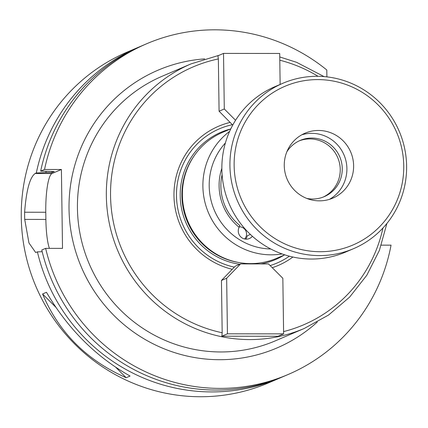 <?xml version="1.0" encoding="UTF-8"?>
<svg xmlns="http://www.w3.org/2000/svg" width="428" height="428" viewBox="0 0 428 428"><rect width="100%" height="100%" fill="white"/><g stroke="black" fill="none" stroke-linecap="round" stroke-linejoin="round"><path stroke-width="0.64" d="M232.741 125.088L219.083 111.216L218.355 58.93L217.932 55.795L223.518 53.404L279.703 53.468L280.137 84.439M219.083 111.216L224.293 108.985L223.518 53.404M235.566 120.273L224.293 108.985M283.62 333.872L278.029 336.264L221.843 336.205L222.18 332.749L221.447 280.463L235.25 266.195L240.59 263.905L268.506 263.937L282.844 278.296L283.62 333.872L227.434 333.813L226.658 278.232L240.59 263.905M272.272 267.703A75.724 74.14 66.8 0 0 292.88 257.019M270.148 265.579A73.038 71.513 66.8 0 0 289.392 256.185M221.447 280.463L226.658 278.232M221.843 336.205L227.434 333.813M232.345 124.692A73.038 71.513 66.8 0 0 176.48 195.847A73.038 71.513 66.8 0 0 234.335 267.131M244.639 238.963A7.196 7.046 66.8 0 0 239.268 226.792M245.688 239.124A8.095 7.923 66.8 0 0 247.282 235.758L250.38 234.432M252.386 236.277A8.095 7.923 -113.2 0 1 239.15 227.284L239.867 225.529A50.36 49.311 66.8 0 1 222.095 174.603M221.854 168.322A53.061 51.954 66.8 0 0 239.15 227.284M230.243 122.392A75.724 74.14 66.8 0 0 173.977 195.789A75.724 74.14 66.8 0 0 232.292 269.308M230.815 128.839L222.737 132.295A68.528 67.1 66.8 0 0 183.906 208.725A68.528 67.1 66.8 0 0 250.658 263.6A68.528 67.1 66.8 0 0 276.67 258.293L284.748 254.837M326.896 76.874L326.799 69.994A179.862 176.111 66.8 0 0 146.654 43.752A179.862 176.111 66.8 0 0 44.539 169.472L61.407 169.488L62.509 248.374L45.636 248.358A179.862 176.111 66.8 0 0 288.221 374.457A179.862 176.111 66.8 0 0 391.048 245.158L381.305 245.142M126.174 377.721C86.665 360.274 58.797 332.358 42.565 293.972L46.465 292.303C67.683 328.549 95.556 356.465 130.069 376.052L126.174 377.721L115.774 367.304M55.817 307.245L42.565 293.972M146.654 43.752L142.786 45.411A179.862 176.111 66.8 0 0 40.671 171.125L44.539 169.472M51.997 171.537A165.476 162.019 66.8 0 0 51.745 172.618L54.27 171.537L40.671 171.125M46.117 171.414A171.312 167.733 66.8 0 0 45.85 172.607L51.745 172.618M42.174 251.691L37.407 251.883A179.862 176.111 66.8 0 0 211.705 391.92A179.862 176.111 66.8 0 0 279.987 377.983A179.862 176.111 66.8 0 0 282.159 377.031M140.614 46.358A179.862 176.111 66.8 0 0 138.421 47.278L127.159 52.098A179.862 176.111 66.8 0 0 25.247 252.702A179.862 176.111 66.8 0 0 200.448 396.74A179.862 176.111 66.8 0 0 268.725 382.803L279.987 377.983M37.407 251.883L35.658 252.499L28.954 242.965L24.712 219.404A179.862 176.111 -113.2 0 1 24.61 212.229C26.317 190.289 29.821 177.379 35.123 173.501L36.305 172.992L45.85 172.607M138.421 47.278A179.862 176.111 66.8 0 0 36.305 172.992M49.418 248.363A35.973 6.741 90.1 0 1 45.876 219.425L45.775 212.251A35.973 6.741 90.1 0 1 51.997 173.517L61.407 169.488M45.636 248.358L41.773 250.011A179.862 176.111 66.8 0 0 284.353 376.11L288.221 374.457M323.236 197.057A30.575 29.939 66.8 0 0 337.724 157.616A30.575 29.939 66.8 0 0 299.188 140.876M282.876 83.267L274.813 86.718A89.933 88.056 66.8 0 0 223.855 187.02A89.933 88.056 66.8 0 0 311.456 259.042A89.933 88.056 66.8 0 0 345.594 252.071L353.662 248.62A89.933 88.056 66.8 0 0 399.217 131.289A89.933 88.056 66.8 0 0 282.876 83.267A89.933 88.056 66.8 0 0 231.923 183.569A89.933 88.056 66.8 0 0 319.518 255.586A89.933 88.056 66.8 0 0 353.662 248.62M320.144 251.712A86.333 84.53 66.8 0 0 391.786 122.708A86.333 84.53 66.8 0 0 244.896 122.547A86.333 84.53 66.8 0 0 320.144 251.712M319.432 200.85A35.305 34.572 66.8 0 0 332.834 198.116A35.305 34.572 66.8 0 0 350.719 152.052A35.305 34.572 66.8 0 0 305.046 133.199A35.305 34.572 66.8 0 0 285.043 172.575A35.305 34.572 66.8 0 0 319.432 200.85M329.394 199.373A35.305 34.572 66.8 0 0 344 154.931A35.305 34.572 66.8 0 0 301.761 134.82M306.764 198.415A30.575 29.939 66.8 0 0 312.643 199.009A30.575 29.939 66.8 0 0 324.253 196.645A30.575 29.939 66.8 0 0 339.741 156.75A30.575 29.939 66.8 0 0 300.189 140.421A30.575 29.939 66.8 0 0 286.83 151.849M283.587 331.598A140.293 137.367 66.8 0 0 382.964 227.985M318.036 76.307A140.293 137.367 66.8 0 0 279.794 60.214M219.254 55.233L191.059 63.874A143.894 140.887 66.8 0 0 107.193 209.8A143.894 140.887 66.8 0 0 220.837 336.542A143.894 140.887 66.8 0 0 249.69 339.586A143.894 140.887 66.8 0 0 304.313 328.437L328.522 315.062L349.617 297.118L366.791 275.284L379.379 250.412L386.912 223.437M218.355 58.93A140.293 137.367 66.8 0 0 110.547 195.714A140.293 137.367 66.8 0 0 222.18 332.749M260.93 263.926A69.25 67.801 66.8 0 0 284.155 255.088M230.216 129.09A69.25 67.801 66.8 0 0 180.37 199.796A69.25 67.801 66.8 0 0 239.734 264.274M225.39 142.973A63.13 61.814 66.8 0 0 214.385 210.41A63.13 61.814 66.8 0 0 270.78 249M191.059 63.874L162.159 76.248A143.894 140.887 66.8 0 0 80.624 236.727A143.894 140.887 66.8 0 0 220.784 351.96A143.894 140.887 66.8 0 0 275.407 340.811L304.313 328.437M204.654 58.882A151.084 147.933 66.8 0 0 69.197 214.364A151.084 147.933 66.8 0 0 219.537 359.707A151.084 147.933 66.8 0 0 317.303 322.049M193.6 156.675A67.811 66.394 66.8 0 0 238.915 262.546M229.622 131.391A68.528 67.1 66.8 0 0 206.531 207.703A68.528 67.1 66.8 0 0 271.159 254.826A68.528 67.1 66.8 0 0 282.079 253.932M45.876 219.425L24.712 219.404M45.775 212.251L24.61 212.229M51.997 173.517L35.123 173.501M324.05 76.591L296.593 62.317L279.752 56.951M259.844 53.447L231.65 53.414"/></g></svg>
